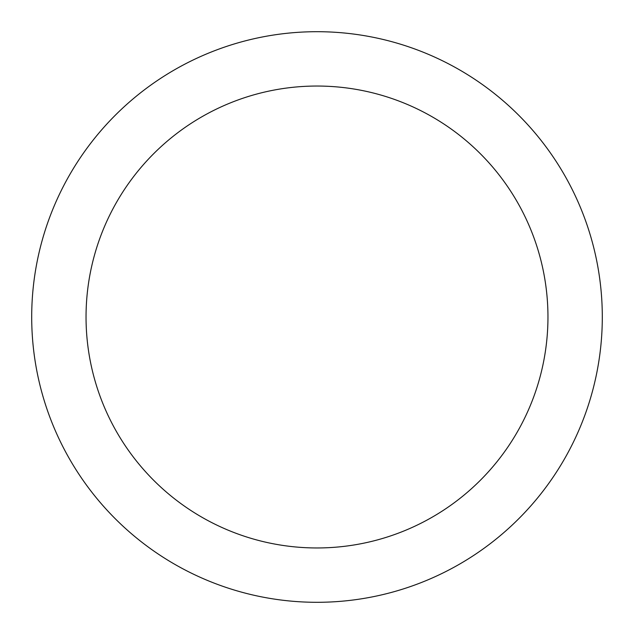 <?xml version="1.0" encoding="UTF-8"?>
<svg xmlns="http://www.w3.org/2000/svg" width="634" height="634" viewBox="0 0 634 634"><rect width="100%" height="100%" fill="white"/><g stroke="black" fill="none" stroke-linecap="round" stroke-linejoin="round"><path stroke-width="0.95" d="M317 86.042A230.958 230.958 0 0 1 547.958 317A230.958 230.958 0 0 1 317 547.958A230.958 230.958 0 0 1 86.042 317A230.958 230.958 0 0 1 317 86.042M317 31.7A285.3 285.3 0 0 1 602.3 317A285.3 285.3 0 0 1 317 602.3A285.3 285.3 0 0 1 31.7 317A285.3 285.3 0 0 1 317 31.7"/></g></svg>
